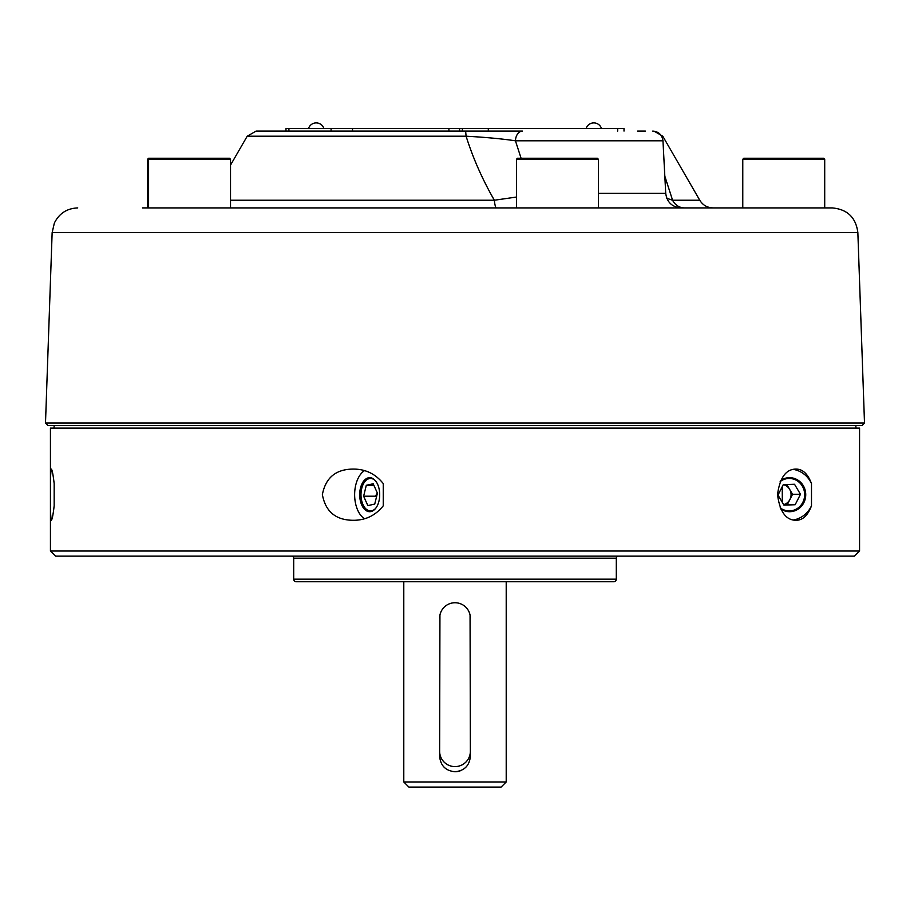 <?xml version="1.0" encoding="UTF-8"?>
<svg xmlns="http://www.w3.org/2000/svg" width="910" height="910" viewBox="0 0 910 910"><rect width="100%" height="100%" fill="white"/><g stroke="black" fill="none" stroke-linecap="round" stroke-linejoin="round"><path stroke-width="1.36" d="M403.79 781.974L506.21 781.974L501.091 787.093L408.909 787.093L403.79 781.974L403.79 581.74M506.21 781.974L506.21 581.74M54.168 483.585C53.019 473.848 52.018 469.014 51.165 469.082L50.437 477.602L50.437 511.773L51.165 520.292C52.018 520.372 53.019 515.538 54.168 505.789L54.168 483.585M383.258 483.585C375.477 473.848 365.433 469.014 353.125 469.082C335.87 469.207 325.621 477.704 322.379 494.596C325.496 511.568 335.745 520.133 353.125 520.292C365.411 520.372 375.455 515.538 383.258 505.789L383.258 483.585M364.455 518.689A25.605 15.049 90 0 1 354.638 494.687A25.605 15.049 90 0 1 364.455 470.686M793.179 469.367A25.605 24.354 -90 0 1 811.492 483.585C807.83 473.848 802.631 469.014 795.875 469.082C785.933 469.207 779.813 477.704 777.515 494.596C779.733 511.568 785.853 520.133 795.875 520.292C802.609 520.372 807.818 515.538 811.492 505.789L811.492 483.585M293.691 579.181A2.559 2.559 0 0 0 296.25 581.74L613.749 581.74A2.559 2.559 0 0 0 616.309 579.181L293.691 579.181L293.691 558.183A2.047 2.047 0 0 0 291.644 556.135M618.356 556.135A2.047 2.047 0 0 0 616.309 558.183L616.309 579.181M854.433 556.135L55.567 556.135L50.437 551.016L859.563 551.016L854.433 556.135M859.563 551.016L859.563 428.11L50.437 428.11L50.437 477.602M50.437 511.773L50.437 551.016M369.699 477.67A17.017 9.999 90 0 1 379.697 494.687A17.017 9.999 90 0 1 369.699 511.704A17.017 9.999 90 0 1 359.689 494.687A17.017 9.999 90 0 1 369.699 477.67M789.266 511.704A17.017 16.187 90 0 0 804.713 498.68A17.017 16.187 90 0 0 796.603 479.672A17.017 16.187 90 0 0 789.266 477.67M780.689 480.446A17.017 16.187 -90 0 1 789.55 477.67A17.017 16.187 -90 0 1 805.737 494.687A17.017 16.187 -90 0 1 789.55 511.704A17.017 16.187 -90 0 1 780.689 508.929M375.659 481.026A16.221 9.532 -90 0 0 364.728 481.799A16.221 9.532 -90 0 0 363.59 483.54A16.221 9.532 -90 0 0 363.59 505.835A16.221 9.532 -90 0 0 375.659 508.349M370.427 477.716A17.017 9.999 -90 0 0 365.092 481.162A17.017 9.999 -90 0 0 363.898 482.994A17.017 9.999 -90 0 0 363.75 483.278M780.166 507.814A16.221 15.425 90 0 0 781.963 508.997A16.221 15.425 90 0 0 802.836 502.331A16.221 15.425 90 0 0 796.489 480.378A16.221 15.425 90 0 0 780.166 481.561M54.179 425.55L53.986 428.11M855.821 425.55L856.014 428.11M517.471 158.238L597.358 158.238L598.393 159.261L516.448 159.261L517.471 158.238M149.411 158.238L229.502 158.238L230.526 159.261L148.592 159.261L149.615 158.238M747.337 158.238L823.687 158.238L824.71 159.261L742.776 159.261L743.8 158.238L747.337 158.238M288.925 128.537L288.925 131.097L331.069 131.097L331.069 128.537L285.99 128.537L285.99 131.097L256.074 131.097L465.624 131.097L466.102 136.216L247.201 136.216L256.074 131.097M465.624 131.097L522.454 131.097A10.237 7.007 90 0 0 515.447 140.8L521.077 158.238M496.496 207.912A15.368 2.468 90 0 1 494.358 200.234C482.402 179.429 472.984 158.09 466.102 136.216C485.349 137.251 501.797 138.786 515.447 140.8L662.969 140.8L665.722 193.352C666.985 202.259 672.103 207.116 681.067 207.912L520.133 207.912M737.646 207.912L684.411 207.912A15.368 13.661 90 0 1 672.581 200.234L699.756 200.234C702.816 205.16 707.252 207.719 713.053 207.912M246.223 207.912L241.286 207.912M684.411 207.912L668.634 207.912M142.438 207.912L832.263 207.912C847.403 209.311 855.935 217.547 857.857 232.619L52.143 232.619L54.35 223.098C59.15 213.44 66.953 208.379 77.737 207.912M864.5 422.991L862.111 425.55L47.889 425.55L45.5 422.991L864.5 422.991L857.857 232.619M513.263 131.097L488.295 131.097L488.295 128.537L624.01 128.537L624.01 131.097M331.069 128.537L448.914 128.537L448.914 131.097L331.069 131.097M230.526 200.234L494.358 200.234L516.448 197.049M666.814 198.3L672.581 200.234L664.823 176.176M645.372 131.097L637.546 131.097M488.295 128.537L459.596 128.537L459.596 131.097L448.914 131.097M459.596 128.537L448.914 128.537M462.371 128.537L462.371 131.097M213.213 158.238L227.648 158.238M177.621 158.238L165.904 158.238M580.534 158.238L541.495 158.238M794.521 484.257L783.283 484.643L777.993 495.085L783.931 505.118L795.169 504.732L800.47 494.301L794.521 484.257M783.772 504.845L787.264 504.732L792.553 494.301L786.775 484.529M792.553 494.301L800.47 494.301M787.264 504.732L795.169 504.732M782.236 486.713L782.327 502.4M783.646 504.629A10.237 9.737 90 0 0 783.283 484.655M363.75 506.096A17.017 9.999 -90 0 0 363.898 506.381A17.017 9.999 -90 0 0 370.427 511.659M366.298 485.292L363.625 496.212L367.845 505.607L374.738 504.083L377.411 493.163L373.191 483.767L366.298 485.292L373.873 485.292M377.286 492.89L375.477 496.212L363.625 496.212M375.477 496.212L376.433 497.167M811.492 505.789A25.605 24.354 -90 0 1 793.19 520.008M455 771.737C464.35 770.815 469.469 765.697 470.368 756.369L470.368 751.25A15.368 15.368 0 0 1 455 766.607A15.368 15.368 0 0 1 439.632 751.25L439.632 756.369C440.542 765.719 445.673 770.838 455 771.737A15.368 15.368 0 0 0 460.915 770.554M439.632 751.25L439.939 615.092M470.06 615.08L470.368 751.25M439.632 618.106A15.368 15.368 0 0 1 455 602.738A15.368 15.368 0 0 1 470.368 618.106M616.309 558.183L293.691 558.183M617.674 131.097L617.674 128.537M352.523 128.537L352.523 131.097M598.393 193.352L665.722 193.352M699.756 200.234L662.798 136.216L661.604 136.216M147.556 207.912L147.556 159.261L148.592 159.261L148.592 207.912M323.892 128.537A8.053 8.053 0 0 0 308.524 128.537M601.476 128.537A8.053 8.053 0 0 0 586.108 128.537M516.448 207.912L516.448 159.261M824.71 207.912L824.71 159.261M247.201 136.216L230.526 165.108M52.143 232.619L45.5 422.991M662.969 140.8C662.116 134.862 658.715 131.631 652.743 131.097M662.798 136.216L653.926 131.097M742.776 207.912L742.776 159.261M230.526 207.912L230.526 159.261M598.393 207.912L598.393 159.261M147.556 159.261L148.58 158.238"/></g></svg>
